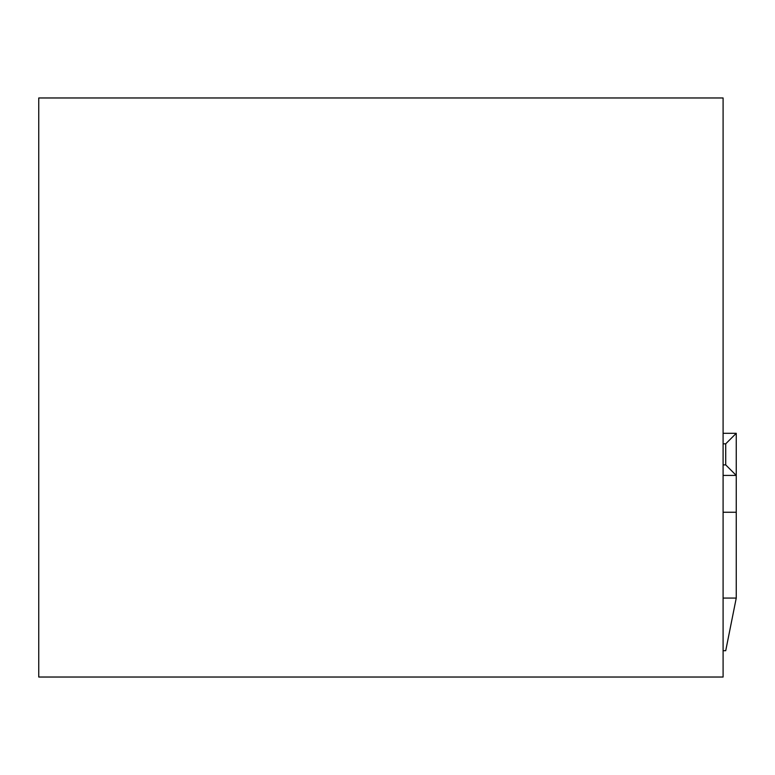 <?xml version="1.0" encoding="UTF-8"?>
<svg xmlns="http://www.w3.org/2000/svg" width="775" height="775" viewBox="0 0 775 775"><rect width="100%" height="100%" fill="white"/><g stroke="black" fill="none" stroke-linecap="round" stroke-linejoin="round"><path stroke-width="1.16" d="M723.094 677.03L723.094 97.97L38.75 97.97L38.75 677.03L723.094 677.03M723.094 464.884L725.72 464.884L725.72 443.823L723.094 443.823M723.094 433.302L736.25 433.302L736.25 475.414L723.094 475.414M723.094 598.067L736.25 598.067L725.72 650.709L723.094 650.709M736.25 598.067L736.25 475.414L725.72 464.884M736.25 433.302L725.72 443.823M723.094 512.256L736.25 512.256"/></g></svg>
